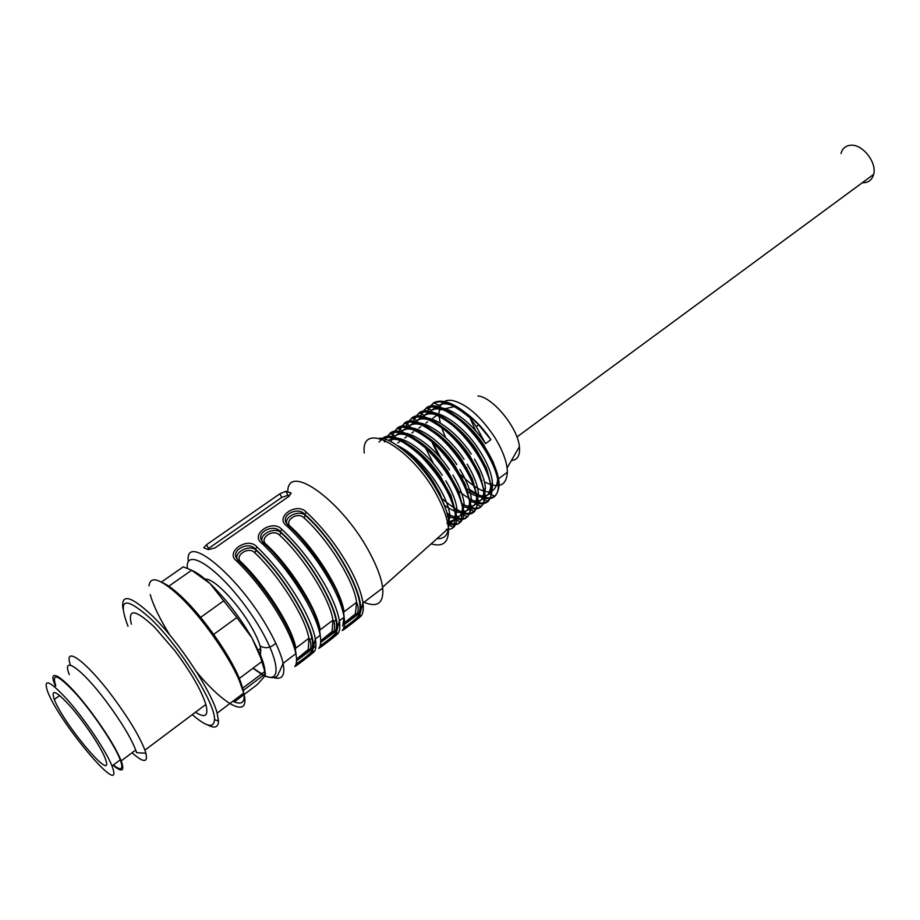 <?xml version="1.0" encoding="UTF-8"?>
<svg xmlns="http://www.w3.org/2000/svg" width="920" height="920" viewBox="0 0 920 920"><rect width="100%" height="100%" fill="white"/><g stroke="black" fill="none" stroke-linecap="round" stroke-linejoin="round"><path stroke-width="1.38" d="M260.452 655.971L260.67 648.312C259.428 642.85 256.507 636.019 251.896 627.819C238.383 603.428 213.187 577.415 205.252 579.255M106.225 761.404C111.906 781.689 63.054 723.039 54.291 699.418C50.577 688.24 56.074 690.702 70.794 706.813C84.479 722.499 100.763 746.879 105.156 758.195L106.225 761.404M113.378 770.155C120.163 795.328 58.696 721.349 47.644 691.621C42.895 677.453 49.806 680.512 68.402 700.821C85.755 720.682 106.478 751.697 111.998 765.981L113.378 770.155M55.809 685.86C51.198 671.623 58.224 674.601 76.854 694.784C94.242 714.529 114.85 745.499 120.244 759.828L121.578 764.014C122.728 769.879 119.991 770.189 113.378 764.957M113.01 765.233L115.782 767.429C122.716 772.306 124.51 770.12 121.187 760.886C116.035 748.362 106.041 732.101 91.206 712.103C66.447 678.914 46.425 664.608 54.901 684.802L55.43 686.124M132.043 752.767C143.462 762.852 148.074 762.99 145.889 753.204L136.608 752.698L135.723 750.019C130.766 737.437 120.899 721.199 106.133 701.304C81.454 668.311 61.122 654.35 69.299 674.636M145.889 753.204L144.911 750.145C139.495 736.149 128.57 718.094 112.159 696.003C85.491 660.387 63.008 644.598 70.518 665.183M195.5 712.23C205.286 718.485 208.736 715.898 205.85 704.467C201.284 690.207 190.946 672.279 174.811 650.693L154.422 627.072C135.251 609.155 127.57 608.2 131.353 624.22M192.28 714.644C206.482 726.904 213.888 728.582 214.521 719.67C215.683 704.122 180.274 647.369 151.685 619.643C124.993 595.539 117.116 597.747 128.029 626.279M207.299 724.787C214.613 728.72 218.35 727.49 218.511 721.084L217.143 713.149C211.462 690.989 178.56 641.32 152.639 616.135C130.847 595.643 120.934 593.124 122.9 608.58M196.512 671.83C225.043 706.491 250.907 719.658 243.719 693.07L239.43 680.88C229.103 656.04 201.928 617.423 180.147 596.712C160.666 578.714 150.282 575.115 149.017 585.925M150.248 594.596C153.295 605.486 159.861 619.033 169.935 635.226M232.84 701.293C245.375 706.905 247.457 699.085 239.096 677.833C229.252 654.154 203.435 617.458 182.677 597.735C174.605 589.996 167.923 584.993 162.633 582.728M237.958 697.429L235.129 701.339L257.278 684.583L263.695 677.419L265.489 673.681L243.041 690.609M265.489 673.681L260.659 657.673L251.896 637.859L236.854 617.538L213.681 634.386M239.177 678.557L261.889 661.537M236.854 617.538L210.082 583.579L191.624 570.25L168.348 586.534M200.64 617.377L223.87 600.691M191.624 570.25L183.275 566.835L161.425 582.061M264.891 674.13L264.971 671.381M264.948 671.025C264.638 666.827 263.085 661.365 260.291 654.649L251.896 637.859C239.579 616.733 225.641 598.632 210.082 583.579C202.871 576.828 196.822 572.447 191.923 570.423M236.75 561.142C224.365 552.368 247.376 536.107 256.933 546.859C274.24 563.569 289.328 583.337 302.209 606.165C309.327 619.24 313.709 630.165 315.353 638.963C316.33 644.46 316.077 648.531 314.605 651.176C312.593 653.66 290.743 670.266 295.389 665.781C296.769 663.193 296.918 659.168 295.837 653.694C294.043 644.955 289.512 634.029 282.267 620.919C269.192 598.023 254.012 578.093 236.75 561.142L238.671 560.993C258.669 580.106 281.209 612.03 291.26 635.766L295.274 647.783L295.837 653.694L283.095 663.331C285.327 675.038 282.382 679.857 274.252 677.775M261.935 543.317C249.527 534.716 272.124 518.742 281.773 529.287C299.126 545.709 314.111 565.282 326.738 588.006C333.707 601.036 337.916 611.972 339.365 620.816C340.216 626.359 339.848 630.487 338.261 633.213C336.018 635.846 314.536 652.188 319.366 647.565C320.861 644.897 321.137 640.814 320.183 635.306C318.584 626.508 314.237 615.572 307.142 602.508C294.32 579.703 279.255 559.969 261.935 543.317L263.81 543.191C284.786 561.717 310.385 602.048 314.766 614.721C319.194 625.703 318.516 624.933 319.493 628.475L320.183 635.306L315.353 638.963L312.443 651.371L314.605 651.176M306.188 512.014C323.587 528.16 338.468 547.538 350.842 570.17C357.65 583.142 361.698 594.09 362.963 602.991C363.699 608.568 363.216 612.755 361.514 615.549C359.065 618.344 337.928 634.409 342.941 629.659C344.551 626.922 344.942 622.782 344.115 617.228L343.459 610.202C342.516 606.591 343.114 607.131 338.732 596.01C334.155 582.728 309.247 543.605 288.5 525.688L286.695 525.803C274.24 517.373 296.459 501.687 306.188 512.014L304.819 514.429C298.356 506.195 280.657 514.809 286.419 523.112L288.075 525.377M363.94 602.255C377.568 607.913 383.824 603.186 382.709 588.075L382.593 587.224C381.34 578.404 377.464 567.743 371.001 555.254C344.494 502.596 287.638 461 287.787 491.694M259.428 649.244L261.038 650.394M312.65 648.393L315.916 645.92M335.8 620.022L333.19 621.989M311.765 638.146L309.166 640.101M208.38 549.631L214.981 547.917L288.88 496.374L290.961 493.016L285.821 491.268L279.829 493.822L206.459 544.766L203.768 547.803L208.38 549.631M286.948 523.952C283.601 516.867 299.471 509.358 305.359 515.441L303.979 517.833C297.493 510.956 283.003 521.272 291.007 527.022L290.329 527.39M237.325 559.463C233.588 552.069 250.194 543.835 256.128 550.321L255.553 549.297C249.009 540.603 230.586 550.034 236.808 558.647L238.291 560.705M262.349 541.547C258.819 534.313 275.045 526.447 280.957 532.726L280.404 531.714C273.895 523.25 255.84 532.254 261.832 540.718L263.396 542.892M343.758 627.877C345.989 626.451 358.478 617.596 358.719 615.169L358.214 614.203L344.459 624.415M260.038 645.874C265.431 649.002 270.664 648.094 275.758 643.137M296.148 663.895C297.942 662.998 311.742 653.131 311.753 650.808L312.443 651.371C313.341 651.785 311.443 653.786 306.785 657.386C300.173 662.619 296.585 664.918 296.01 664.251M296.539 659.145L308.349 649.462L308.878 638.296C305.659 617.745 278.944 575.333 254.736 552.747L256.128 550.321C287.914 579.611 319.815 638.077 311.213 649.842L296.539 660.801M320.137 645.748C322.115 644.609 335.305 635.214 335.443 632.833L338.261 633.213M281.773 529.287L280.404 531.714C313.041 560.855 345.172 620.816 335.443 632.833L334.914 631.867L320.7 642.447M320.747 640.826L332.085 631.499L332.936 620.172C330.188 599.46 303.876 557.301 279.565 535.141C273.136 528.126 258.393 538.625 266.374 544.49L265.592 544.893M254.736 552.747C248.354 545.594 233.346 556.278 241.316 562.269L240.419 562.695M344.54 622.817L355.419 613.824L356.58 602.358C354.292 581.486 328.359 539.603 303.979 517.833M207.471 549.217L281.761 497.421L287.983 495.293L289.662 495.765M382.709 588.075L362.963 602.991L359.501 615.756L358.719 615.169C369.023 602.749 337.582 543.018 304.819 514.429L305.359 515.441C337.387 543.651 367.931 601.657 358.214 614.203L357.409 613.606C358.604 609.592 358.328 605.843 356.58 602.358L344.022 611.823C341.492 591.031 315.353 549.01 291.007 527.022M357.385 613.594L355.419 613.824M332.085 631.499L334.914 631.867C344.08 619.712 312.869 561.476 280.957 532.726L279.565 535.141M256.933 546.859L255.553 549.297C288.063 579.002 320.896 639.193 311.753 650.808L310.5 649.267C311.385 644.851 310.845 641.194 308.878 638.296L295.884 648.094C292.399 627.624 265.477 585.074 241.316 562.269M310.477 649.255L308.349 649.462M343.689 628.072L342.941 629.659M361.514 615.549L359.524 615.768M378.994 442.117C386.596 432.814 400.591 437.471 420.98 456.113C441.209 477.514 452.778 497.651 455.71 516.511L453.468 527.206L448.834 525.136M384.468 441.968C389.103 427.524 402.454 429.272 424.522 447.189C444.429 464.899 461.805 494.454 462.909 511.129L460.471 521.973C457.964 524.825 454.1 525.458 448.856 523.859M391.264 441.796C393.139 423.223 405.662 422.406 428.846 439.357C449.811 456.423 469.062 488.221 470.062 505.758C470.384 510.772 469.51 514.441 467.429 516.775C464.588 519.846 460.161 520.271 454.147 518.052M398.532 433.883C402.212 417.611 415.334 418.186 437.92 435.62C458.286 452.916 476.307 483.391 477.169 500.411C477.48 505.528 476.537 509.266 474.352 511.612C471.442 514.602 466.969 515.004 460.954 512.808M405.616 428.869C409.434 412.585 422.636 413.103 445.199 430.422C465.589 447.672 483.483 478.043 484.242 495.098C484.529 500.307 483.517 504.102 481.229 506.483C478.216 509.392 473.708 509.76 467.705 507.564M412.666 423.878C416.622 407.594 429.881 408.054 452.444 425.247C472.834 442.474 490.613 472.73 491.291 489.831C491.533 495.109 490.452 498.962 488.072 501.365C484.966 504.217 480.424 504.551 474.421 502.354M419.692 418.91C423.763 402.615 437.092 403.029 459.666 420.129C480.044 437.276 497.697 467.429 498.318 484.587C498.502 489.957 497.341 493.856 494.845 496.271C491.717 499.065 487.174 499.376 481.206 497.202M441.197 458.861L431.779 440.668L432.492 443.302M426.684 413.988C431.388 396.52 445.981 397.946 470.488 418.255L471.362 417.634C455.285 403.409 442.727 398.429 433.688 402.707L428.524 409.181M469.269 489.198C488.163 502.331 498.134 500.583 499.157 483.954C498.904 478.411 497.168 471.891 493.948 464.381C480.666 431.376 440.197 397.095 426.454 407.755L421.521 414.115M458.413 490.9C479.515 507.621 490.751 507.046 492.142 489.187L487.036 470.039C473.685 436.724 432.745 401.89 419.175 412.827L414.471 419.094M461.529 503.424C476.985 512.095 484.84 509.093 485.093 494.454L480.091 475.709C466.659 442.117 425.247 406.709 411.861 417.921L407.387 424.097M442.44 498.985C464.715 517.937 476.583 518.19 478.032 499.755L473.087 481.378C459.609 447.591 417.703 411.516 404.524 423.05L400.269 429.099M446.775 513.107C462.702 522.663 470.752 519.995 470.925 505.103L466.037 487.082C452.571 453.111 410.067 416.311 397.164 428.237L393.081 434.136M448.845 522.939C459.172 526.159 464.151 522.008 463.784 510.473L458.942 492.821C445.487 458.654 402.385 421.141 389.781 433.435M446.326 529.299C453.698 529.897 457.113 525.423 456.584 515.856L451.823 498.594C438.334 464.197 394.68 426.041 382.352 438.656M476.296 426.592L485.518 443.647L490.877 439.737L478.71 424.844L476.296 426.592L470.488 418.255M485.518 443.647C467.049 415.345 436.69 398.59 429.801 412.919M432.48 443.291L438.794 456.09M465.025 487.416C476.169 495.914 484.345 498.03 489.543 493.764C491.728 491.579 492.706 488.094 492.487 483.287C491.797 473.616 487.105 462.139 478.4 448.834C459.85 420.428 429.421 403.535 422.728 417.933M425.466 447.89L433.699 463.979M469.027 499.261C475.134 501.86 479.699 501.733 482.701 498.87L485.472 488.543C484.909 480.355 481.24 470.546 474.467 459.114M471.247 454.066C452.571 425.5 422.119 408.526 415.61 422.981M462.886 504.723C468.694 507.058 473.006 506.805 475.835 503.976L478.423 493.81C477.813 485.587 474.053 475.709 467.176 464.174M464.048 459.31C445.257 430.606 414.793 413.54 408.457 428.041M457.079 510.335C462.403 512.256 466.348 511.853 468.912 509.105L471.327 499.111C470.66 490.889 466.865 480.999 459.954 469.464M456.826 464.588C437.885 435.723 407.456 418.588 401.258 433.124M446.936 514.119C453.893 517.603 458.896 517.649 461.955 514.268L464.209 504.436C463.473 496.305 459.701 486.53 452.904 475.111M449.546 469.89C430.548 440.967 400.05 423.625 394.036 438.23M448.799 522.054L454.963 519.478L457.044 509.795C456.262 501.779 452.525 492.119 445.832 480.815M442.244 475.226C424.822 448.914 397.279 431.066 388.78 440.645M448.845 523.158L449.822 515.177C448.776 505.586 443.808 494.051 434.895 480.596C422.97 463.599 410.596 451.961 397.785 445.683M490.877 439.737C475.007 415.529 449.397 398.578 438.943 405.363M460.529 474.731C483.023 495.891 495.431 497.421 497.754 479.331L493.131 461.84L483.77 444.912C467.831 420.578 442.06 403.443 431.733 410.389L426.443 407.732M466.44 490.923C482.126 500.905 490.245 498.789 490.797 484.575L486.208 467.417L476.663 450.11C460.541 425.569 434.562 408.25 424.488 415.495M469.464 501.319C479.171 504.309 483.931 500.468 483.77 489.819L479.239 472.972L469.499 455.331C453.192 430.572 427.167 413.264 417.22 420.555L411.872 417.91M462.231 506.379C472.098 509.611 476.916 505.85 476.686 495.075L472.259 478.618L462.288 460.598C445.889 435.678 419.681 418.186 409.917 425.672L404.535 423.05M444.912 505.62C461.012 516.557 469.246 514.809 469.614 500.411L465.221 484.299L455.055 465.876C438.495 440.795 412.079 423.073 402.58 430.87L397.164 428.202M447.178 516.327C457.666 520.433 462.76 516.902 462.461 505.735L458.137 489.934L447.775 471.19C431.031 445.901 404.604 428.179 395.209 435.999L389.758 433.389M446.901 523.33C452.973 523.399 455.768 519.328 455.273 511.094L451.018 495.638L440.45 476.537C425.477 454.031 402.397 436.643 391.356 439.645M471.362 417.634L478.71 424.844M480.067 426.259L479.734 425.558M468.797 415.138L475.847 431.112M511.405 460.506C517.558 460.034 520.226 455.434 519.409 446.694C517.845 427.708 492.694 397.037 477.905 395.945M439.737 407.709C441.531 402.051 445.648 399.625 452.088 400.43C466.175 403.73 480.332 415.932 494.557 437.046C501.607 448.373 505.781 458.666 507.104 467.935L507.403 472.178C506.471 485.76 498.824 489.014 484.449 481.93M481.999 480.516L480.539 479.596M467.095 468.303L459.816 460.103M454.445 452.893L448.753 443.773M445.591 437.702L440.933 425.73M440.174 422.901L439.035 415.782M438.955 413.931L439.392 409.032M840.983 153.594C842.329 148.557 845.514 145.774 850.505 145.256C862.327 143.75 877.151 162.414 873.62 174.397C871.976 180.159 868.192 182.942 862.27 182.758M188.358 561.706C183.908 530.644 239.648 576.38 269.238 630.568C276.563 643.701 281.186 654.626 283.095 663.331L279.473 671.749C277.345 673.164 279.921 680.892 264.638 676.062M319.987 646.185C320.367 646.909 323.403 644.977 329.118 640.389C333.684 637.387 336.03 635.064 336.179 633.408L339.365 620.816L344.115 617.228C342.7 608.373 338.525 597.436 331.591 584.418C319.022 561.706 304.06 542.179 286.695 525.803M431.158 543.858C443.233 547.377 448.983 542.225 448.442 528.425C447.752 520.478 444.728 511.072 439.38 500.181C415.621 450.167 360.353 417.381 364.251 452.973M253.103 668.115L263.603 675.096M264.868 675.694C285.269 685.469 276.862 649.531 247.192 608.545C217.752 567.41 185.265 546.572 187.323 568.031M439.587 536.337L445.878 530.713M448.488 528.195C447.58 535.601 443.785 539.062 437.092 538.556M342.723 625.945L344.08 617.251M296.194 655.672L295.837 652.222M320.321 636.134L320.195 634.662M266.374 544.49C290.639 566.881 317.159 609.167 320.16 629.797L332.936 620.172C334.523 621.621 334.926 625.324 334.155 631.281L320.747 641.344M291.042 493.787L290.363 492.534M287.983 495.293L285.821 491.268M281.761 497.421L279.829 493.822M208.529 548.412L206.459 544.766M400.327 447.476C411.953 454.675 422.935 466.106 433.274 481.781L439.875 493.407L446.142 510.013M258.267 650.106L260.67 648.312M54.291 699.418L59.742 695.543M111.998 765.981L120.244 759.828M135.723 750.019L121.187 760.886M205.85 704.467L144.911 750.145M214.521 719.67L218.511 721.084M243.719 693.07L217.143 713.149M239.096 677.833L239.43 680.88M265.017 671.347L242.339 688.436M260.291 654.649L260.659 657.673M379.132 438.368C385.756 437.184 397.152 444.038 413.333 458.93C428.916 475.686 433.929 484.61 440.898 497.57C445.648 508.024 448.178 515.212 448.477 519.121L448.442 528.425L382.593 587.224M344.528 623.3L357.409 613.606M296.55 659.72L310.5 649.267M238.429 560.763L236.762 558.578M263.557 542.949L261.798 540.649M288.236 525.435L286.385 523.043M359.501 615.756C359.363 617.389 356.661 619.953 351.382 623.461C345.885 627.727 343.286 629.383 343.551 628.418M263.258 675.36L252.931 668.254M455.71 516.522L456.596 515.867M462.909 511.129L463.784 510.473M470.074 505.758L470.936 505.114M477.192 500.434L478.055 499.778M484.265 495.121L485.127 494.477M491.315 489.842L492.166 489.198M498.318 484.598L499.169 483.954M460.471 521.996L454.986 519.501M467.429 516.798L461.989 514.303M474.352 511.623L468.935 509.128M481.229 506.483L475.847 503.976M418.082 451.341L418.393 452.513M488.06 501.377L482.712 498.858M424.844 445.591L425.454 447.902M494.845 496.282L489.543 493.764M438.921 405.341L433.688 402.684M493.131 461.828L493.994 464.439M486.208 467.394L487.071 470.062M424.476 415.46L419.175 412.804M479.251 472.995L480.113 475.732M472.259 478.618L473.11 481.413M465.221 484.265L466.06 487.128M458.148 489.946L458.976 492.867M451.03 495.65L451.858 498.64M454.974 406.421L445.452 408.687M442.117 409.48L439.197 410.171M519.409 446.694L507.104 467.935M437.184 415.115L432.883 418.14M507.403 472.178L497.789 479.354M427.627 421.854L425.937 423.05M492.499 483.31L490.797 484.575M420.647 426.788L418.945 427.984M485.484 488.543L483.782 489.831M413.632 431.733L411.918 432.94M478.434 493.822L476.709 495.098M406.571 436.712L404.857 437.931M471.339 499.111L469.614 500.411M399.487 441.726L397.75 442.945M464.209 504.447L462.472 505.747M457.044 509.795L455.296 511.106M449.834 515.188L447.994 516.557M873.62 174.397L516.936 436.988"/></g></svg>

